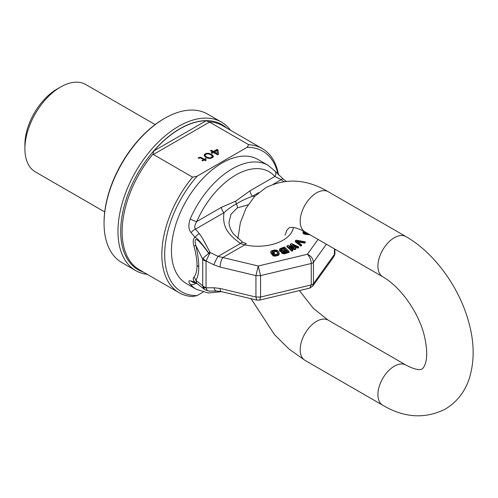<?xml version="1.0" encoding="UTF-8"?>
<svg xmlns="http://www.w3.org/2000/svg" width="498" height="498" viewBox="0 0 498 498"><rect width="100%" height="100%" fill="white"/><g stroke="black" fill="none" stroke-linecap="round" stroke-linejoin="round"><path stroke-width="0.75" d="M164.682 118.325A85.731 49.495 -60 0 0 104.063 223.316L104.063 222.494A84.722 48.916 -60 0 1 163.966 118.736L164.682 118.325A85.731 49.495 -60 0 1 207.548 114.073L221.454 122.103A85.731 49.495 -60 0 1 230.512 130.246M24.9 148.79L24.9 144.675A45.386 26.201 -60 0 1 56.99 89.086L60.557 87.032A50.429 29.114 -60 0 0 24.9 148.79A50.429 29.114 120 0 0 35.346 171.878L104.717 211.93M60.557 87.032A50.429 29.114 -60 0 1 85.774 84.529L155.146 124.581M147.302 274.367A85.731 49.495 120 0 1 135.724 270.595A85.731 49.495 120 0 1 117.97 231.346A85.731 49.495 -60 0 1 155.388 145.074A85.731 49.495 -60 0 1 221.454 122.103M104.063 223.316A85.731 49.495 120 0 0 121.817 262.564L135.724 270.595M192.589 177.151L197.14 176.168A81.193 46.874 120 0 0 164.682 254.609A81.193 46.874 120 0 0 197.14 295.575L192.589 296.553A83.21 48.038 -60 0 1 179.062 292.7A83.21 48.038 -60 0 1 192.589 177.151L153.365 154.505L153.035 154.044L153.913 150.894A83.714 48.337 -60 0 1 206.116 120.753L209.521 122.078L248.745 144.725A83.21 48.038 -60 0 1 262.265 148.585A83.21 48.038 -60 0 1 278.513 174.829M278.052 174.356A81.193 46.874 120 0 0 247.039 147.358L248.745 144.725M197.14 295.575L203.153 292.102M197.14 176.168L247.039 147.358M218.529 154.349L217.993 149.923L217.084 149.4L213.518 151.46L211.395 150.234L210.505 150.745L212.627 151.971L211.14 152.83L212.048 153.359L213.536 152.5L217.632 154.866L218.529 154.349M212.08 154.741L208.295 153.247L206.197 153.409L204.417 154.436L204.136 155.65L205.363 157.044L207.635 158.183L210.044 158.545L213.026 157.349L213.306 156.135L212.08 154.741L212.08 155.158L209.801 154.013L207.392 153.652L205.151 154.249L204.136 155.525M198.627 158.302L200.271 157.878L203.607 159.634L201.976 160.574L202.58 160.929L204.217 159.983L205.431 160.686L206.172 160.256L204.958 159.553L206.147 158.868L205.537 158.52L204.348 159.204L200.414 157.275L198.023 157.953L198.627 158.302M216.954 150.527L217.315 153.652L214.426 151.983L216.954 150.527M211.183 155.083L211.943 155.693L212.117 157.001L209.882 157.941L207.317 157.318L205.493 156.092L205.176 155.22L205.911 154.274L207.554 153.851L209.06 154.031L211.183 155.083M218.479 154.374L217.993 150.34L217.084 149.811L213.518 151.871L211.395 150.645L210.859 150.95M217.993 149.923L217.993 150.34M212.627 151.971L211.501 153.035M211.395 150.234L211.395 150.645M213.518 151.46L213.518 151.871M217.084 149.4L217.084 149.811M217.315 153.652L217.315 154.063L214.426 152.394L214.426 151.983M213.306 156.677L212.08 155.158M212.26 156.565L211.526 157.928L208.376 158.165L205.493 156.503L205.176 155.22M205.792 159.074L204.348 159.615L200.414 157.685L198.441 158.196M205.817 160.462L204.958 159.553M203.607 159.634L202.331 160.786M210.71 153.957L210.71 154.368M212.69 155.27L212.69 155.681M212.995 155.619L212.995 156.03M213.306 156.135L213.306 156.553M204.417 154.436L204.417 154.847M205.151 153.832L205.151 154.249M206.197 153.409L206.197 153.82M207.392 153.241L207.392 153.652M208.295 153.247L208.295 153.658M209.197 153.428L209.197 153.838M209.801 153.602L209.801 154.013M205.493 156.092L205.493 156.503M206.259 156.702L206.259 157.113M207.317 157.318L207.317 157.729M208.376 157.754L208.376 158.165M209.882 157.941L209.882 158.352M210.629 157.854L210.629 158.264M211.526 157.517L211.526 157.928M212.117 157.001L212.117 157.412M199.063 157.524L199.063 157.934M199.661 157.356L199.661 157.766M200.414 157.275L200.414 157.685M201.316 157.455L201.316 157.866M204.348 159.204L204.348 159.615M205.537 158.52L205.537 158.93M242.738 242.233L246.317 243.721A7.059 2.092 102.7 0 0 244.767 244.848L240.385 243.503A7.059 1.743 122.7 0 1 242.738 242.233L233.817 234.29C232.292 232.56 229.099 227.605 229.005 222.22L230.997 214.277L237.422 207.865A7.059 4.077 -120 0 0 236.469 203.919C239.98 201.541 245.358 198.963 252.592 196.175L258.723 192.633M248.041 204.834L237.422 207.865M259.657 300.101L309.75 288.124L311.262 284.912L311.262 263.504L260.566 275.624L255.935 275.624L258.25 266.007L260.566 275.624L260.566 297.038L255.935 297.038L256.844 300.101L259.657 300.101L260.566 297.038L311.262 284.912A4.034 2.328 0 0 0 313.447 283.655L313.447 262.241C313.105 258.636 311.094 255.972 307.403 254.248C309.762 256.738 311.045 259.825 311.262 263.504A4.034 2.328 0 0 0 313.447 262.241L326.371 244.225M309.75 288.124L312.719 286.126L313.447 283.655L334.444 254.385L334.444 248.882M209.465 291.056C207.983 291.318 206.844 290.241 206.041 287.825L213.91 287.744L220.104 288.466A7.059 2.204 103.4 0 0 221.162 291.567L256.844 300.101M213.91 287.744A7.059 3.231 89.4 0 0 216.686 291.037L221.162 291.567M221.542 291.66L208.276 292.992L196.417 289.326L186.289 283.48A71.606 41.346 120 0 1 171.455 250.699A71.606 41.346 -60 0 1 202.717 178.633A71.606 41.346 -60 0 1 257.896 159.447L268.024 165.299A71.606 41.346 120 0 0 190.211 218.927C188.176 225.108 188.493 229.69 191.157 232.672L195.048 237.39A5.042 2.272 -41 0 1 199.381 233.736C202.549 237.888 203.284 239.824 210.15 252.511L206.041 260.977L213.91 264.824L220.104 267.059A7.059 2.204 -76.6 0 1 222.805 257.528L258.25 266.007L307.403 254.248L318.048 239.414M209.895 253.339A5.042 2.895 8.1 0 0 208.818 253.214A8.068 3.965 134 0 1 208.718 253.283C197.569 238.019 193.286 235.442 195.863 245.545L193.909 245.912C192.72 241.368 193.1 238.53 195.048 237.39C196.915 237.727 201.46 242.906 208.687 252.94L209.465 254.248L208.718 253.283L203.047 258.188L202.73 259.259L202.73 285.74L203.047 287.153L204.827 289.687L209.017 291.118L216.686 291.037M196.417 289.326A71.606 41.346 -60 0 1 190.211 284.209C188.176 281.302 188.493 280.237 191.157 281.015L195.048 282.285C193.1 280.287 192.72 278.581 193.909 277.156C196.007 274.554 197.04 270.657 197.009 265.453A8.068 4.656 180 0 1 198.758 266.965C198.783 272.748 197.818 277.199 195.863 280.306A8.068 7.346 32.8 0 0 193.909 277.156M193.909 245.912C196.007 253.812 197.04 260.323 197.009 265.453M254.764 196.299L252.592 196.175A5.042 2.913 60 0 1 250.071 190.778L274.834 176.479L281.165 179.678L283.711 181.583M213.91 264.824A7.059 1.015 -64 0 1 218.074 256.383L240.385 243.503C229.366 235.261 221.834 227.91 224.019 212.671C228.682 208.587 232.834 205.674 236.469 203.919A5.042 2.913 60 0 1 235.784 201.099L250.071 190.778M235.784 201.099L221.498 207.274L196.735 221.573C194.668 225.108 194.239 227.642 195.446 229.167L199.381 233.736M303.195 230.891L302.94 232.846L303.73 233.848L305.293 234.39L309.856 234.689M295.27 240.883L295.27 241.711L300.892 246.18L301.551 245.645L301.551 244.823L296.652 240.92L304.633 242.339L305.293 241.804L296.154 240.173L295.27 240.883L300.892 245.358L301.551 244.823M297.985 241.978L304.633 243.161L305.293 242.626L305.293 241.804M290.303 244.176L294.106 247.898L288.062 245.346L286.941 245.931L291.909 250.401L292.756 249.965L288.927 246.547L294.716 248.938L295.837 248.353L292.289 244.792L297.798 247.325L298.638 246.884L291.423 243.584L290.303 244.176L290.303 244.997L292.631 247.276M286.941 245.931L286.941 246.759L291.909 251.229L292.756 250.787L292.756 249.965M290.645 248.079L294.716 249.759L295.837 249.174L295.837 248.353M293.801 246.311L297.798 248.147L298.638 247.705L298.638 246.884M281.457 251.77L281.588 252.934L283.312 253.775L285.173 253.663L289.089 252.343L289.089 251.521L284.514 246.996L279.876 248.689L279.54 250.089L281.787 251.011L281.588 252.113L283.312 252.953L285.173 252.841L289.089 251.521M279.415 249.747L279.54 250.917L281.457 251.845M270.763 251.534L270.844 252.816L271.808 254.391L274.485 253.843L274.099 252.393L272.493 252.716L271.976 251.876L272.369 251.204L274.622 250.625L276.614 250.93L278.015 252.891L277.934 253.737L275.269 254.634L272.387 254.515L273.863 255.275L277.262 254.939L278.675 254.291L279.229 253.233L278.121 251.098L277.006 250.257L274.236 249.996L271.223 250.967L270.844 251.988L271.808 253.569L274.485 253.021M272.169 252.187L276.066 251.509L277.05 252.137L277.971 253.644M272.387 254.515L272.892 255.823L275.662 256.09L278.675 255.119L279.229 253.233M304.197 232.186L304.446 231.57M282.777 251.988L286.163 250.749L286.904 251.484M280.729 249.965L284.115 248.726L284.956 249.554M333.641 256.962L334.905 253.046C335.191 253.482 334.768 254.789 333.641 256.962L312.719 286.126M208.687 252.94A5.042 2.826 -27.9 0 1 210.15 252.511L218.074 256.383L222.805 257.528L244.767 244.848A35.806 20.673 0 0 0 293.397 227.511M191.157 232.672A5.042 2.297 -40.4 0 1 195.446 229.167L224.019 212.671A5.042 2.913 60 0 1 221.498 207.274M190.211 218.927A5.042 0.791 23.6 0 0 196.735 221.573A66.564 38.433 -60 0 1 274.834 176.479A5.042 4.04 138.7 0 0 275.058 171.094L268.024 165.299M275.058 171.094L283.144 178.975A5.042 1.531 126.7 0 0 281.165 179.678L273.302 184.216M203.047 258.188A6.051 3.909 22.4 0 0 206.041 260.977L206.041 287.825A6.051 2.72 -19 0 1 203.047 287.153M196.741 283.287L204.915 289.749M191.157 281.015A5.042 3.984 109.5 0 0 192.726 282.192L196.71 283.574A5.042 3.959 108.8 0 1 195.048 282.285L197.451 283.848M196.722 283.269L195.863 280.306L202.73 285.74M190.211 284.209A5.042 4.04 -41.3 0 0 195.801 283.262M206.01 261.151A6.051 3.492 0 0 1 202.73 259.259L195.863 245.545C197.818 254.111 198.783 261.251 198.758 266.965M302.94 232.024L304.396 233.338L308.586 233.954M307.191 233.151L304.838 232.722L304.11 232.068L304.172 231.414M287.527 251.272L283.835 252.386L282.534 251.534L286.163 249.921L287.527 251.272M280.909 250.145L280.623 249.212L284.115 247.904L285.578 249.349L282.478 250.394L280.909 250.145M309.102 234.788L309.102 234.253M308.119 234.77L308.119 233.948M305.293 234.39L305.293 233.568M304.396 234.16L304.396 233.338M303.73 233.848L303.73 233.02M303.145 233.319L303.145 232.498M300.892 246.18L300.892 245.358M304.633 243.161L304.633 242.339M297.798 248.147L297.798 247.325M294.716 249.759L294.716 248.938M291.909 251.229L291.909 250.401M281.364 251.851L281.364 251.023M280.486 251.627L280.486 250.805M280.032 251.397L280.032 250.575M279.54 250.917L279.54 250.089M285.173 253.663L285.173 252.841M284.258 253.843L284.258 253.021M283.312 253.775L283.312 252.953M282.434 253.557L282.434 252.729M281.98 253.32L281.98 252.498M281.588 252.934L281.588 252.113M286.163 250.749L286.163 249.921M283.063 251.795L283.063 250.973M282.671 251.882L282.671 251.235M284.115 248.726L284.115 247.904M281.015 249.772L281.015 248.95M280.623 249.859L280.623 249.212M270.844 252.816L270.844 251.988M271.808 254.391L271.808 253.569M279.129 254.553L279.129 253.725M278.675 255.119L278.675 254.291M278.089 255.474L278.089 254.652M277.262 255.76L277.262 254.939M275.662 256.09L275.662 255.262M274.703 256.165L274.703 255.343M273.863 256.103L273.863 255.275M272.892 255.823L272.892 255.001M278.015 253.538L278.015 252.891M277.05 252.137L277.05 251.316M276.614 251.751L276.614 250.93M276.066 251.509L276.066 250.687M275.4 251.409L275.4 250.587M274.622 251.453L274.622 250.625M273.016 251.776L273.016 250.955M272.369 252.032L272.369 251.204M143.318 272.064A83.801 48.381 -60 0 1 120.697 231.346A83.801 48.381 -60 0 1 160.568 143.673A83.801 48.381 -60 0 1 226.522 127.942M179.062 292.7L139.359 269.779A83.21 48.038 -60 0 1 122.128 231.688A83.21 48.038 -60 0 1 153.035 154.044M208.886 121.798A83.21 48.038 -60 0 1 222.562 125.658L262.265 148.585M153.365 154.505L209.521 122.078M153.913 150.894L206.116 120.753M286.493 231.346A28.747 16.596 0 0 0 286.487 230.991M220.104 288.466L255.935 297.038L255.935 275.624L220.104 267.059M202.73 285.746A6.051 3.492 0 0 0 206.01 287.632M285.055 235.187L286.786 230.412L288.852 227.978C289.126 227.885 292.357 225.171 304.988 231.875A23.194 13.39 -60 0 1 301.433 213.287A23.194 13.39 -60 0 1 316.585 192.851A23.194 13.39 -60 0 1 328.182 191.699L405.92 236.581C434.742 253.015 459.772 288.006 469.004 323.109C474.401 342.991 474.519 361.361 469.365 378.225C465.045 391.671 457.002 401.967 445.256 409.119C424.975 419.185 404.133 417.884 382.725 405.223A23.194 13.39 120 0 1 379.165 386.635A23.194 13.39 120 0 1 394.323 366.192A23.194 13.39 120 0 1 405.92 365.046C418.557 371.751 421.781 369.043 422.055 368.943C422.565 368.925 423.425 367.767 424.632 365.47C427.633 358.741 427.396 348.307 423.935 334.183C418.003 311.599 400.28 286.667 382.725 276.757A23.194 13.39 -60 0 1 379.165 258.169A23.194 13.39 -60 0 1 394.323 237.727A23.194 13.39 -60 0 1 405.92 236.581M299.423 290.595L313.304 308.324L328.182 320.164A23.194 13.39 120 0 0 316.585 321.316A23.194 13.39 120 0 0 301.433 341.753A23.194 13.39 120 0 0 304.988 360.347L382.725 405.223M334.905 249.149L334.905 253.046M283.144 178.975L286.213 181.278M196.71 283.574L197.731 284.072M328.182 320.164L405.92 365.046M237.913 238.592L240.372 222.656L246.062 208.183L254.472 196.61L265.652 187.802C285.933 177.736 306.78 179.037 328.182 191.699M251.085 298.725L274.41 334.569L289.045 349.054L304.988 360.347M382.725 276.757L304.988 231.875"/></g></svg>

